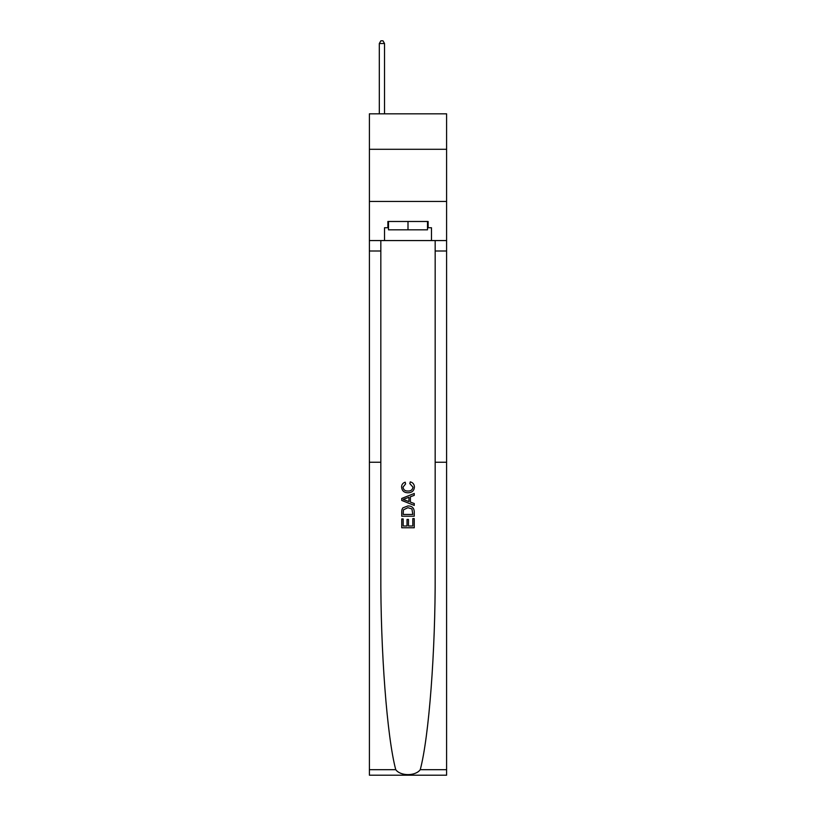 <?xml version="1.0" encoding="UTF-8"?>
<svg xmlns="http://www.w3.org/2000/svg" width="816" height="816" viewBox="0 0 816 816"><rect width="100%" height="100%" fill="white"/><g stroke="black" fill="none" stroke-linecap="round" stroke-linejoin="round"><path stroke-width="1.22" d="M446.597 149.287L446.597 113.822L369.403 113.822L369.403 149.287L446.597 149.287L446.597 201.45L369.403 201.45L369.403 149.287M412.804 518.619L412.804 526.004L408.469 526.004L412.804 526.004L412.804 518.619L414.253 518.619L414.253 527.768L401.737 527.768L401.737 518.935L401.737 527.768M407.031 519.425L407.031 526.004L403.175 526.004L407.031 526.004L407.031 519.425L408.469 519.425L408.469 526.004M402.808 507.899L401.911 509.725L402.808 507.899L407.929 505.94C411.927 505.92 414.038 507.858 414.253 511.724L414.253 516.212L401.737 516.212L401.737 511.928L401.737 516.212M410.244 481.868L409.836 483.633L410.244 481.868C412.896 482.562 414.283 484.265 414.416 486.979C414.079 490.824 411.907 492.752 407.898 492.782L407.898 492.782C404.053 492.701 401.941 490.773 401.574 487.009L401.574 487.009C401.635 484.541 402.849 482.929 405.215 482.185L405.593 483.949L403.022 487.101C403.39 489.804 405.011 491.11 407.888 491.018C410.825 491.171 412.519 489.875 412.967 487.142L409.836 483.633M420.25 769.702L446.597 769.702L446.597 775.2L369.403 775.2L369.403 462.244L380.827 462.244L380.827 573.046C380.501 650.944 387.019 736.94 395.75 769.702C400.605 776.251 415.385 776.251 420.25 769.702C428.981 736.94 435.499 650.944 435.173 573.046L435.173 240.567M401.737 498.443L401.737 500.432L414.253 505.41L401.737 500.432L401.737 498.443L414.253 493.476L401.737 498.443M435.173 462.244L446.597 462.244L446.597 201.45M369.403 462.244L369.403 201.45M380.827 240.567L380.827 462.244M446.597 769.702L446.597 462.244M369.403 240.567L384.53 240.567L384.53 227.735L388.498 227.735M427.502 227.735L428.135 227.735L428.135 221.483L387.865 221.483L387.865 227.735M428.135 227.735L431.47 227.735L431.47 240.567L446.597 240.567M384.53 240.567L431.47 240.567M414.253 493.476L414.253 495.353L410.397 496.771L410.397 502.105L414.253 503.533L414.253 505.41M405.491 500.3L408.959 501.575L408.959 497.301L403.175 499.443L405.491 500.3M408.959 497.301L408.959 501.575M401.737 511.928L401.911 509.725M411.927 508.909L412.804 514.447L411.927 508.909L407.898 507.705L403.441 509.837L403.175 514.447L412.804 514.447L403.175 514.447M401.737 518.935L403.175 518.935L403.175 526.004M388.498 221.483L388.498 229.826L427.502 229.826L427.502 221.483M408 221.483L408 229.826M379.307 43.513L379.318 113.822M384.53 43.513L382.959 40.8L380.878 40.8L379.318 43.513L384.53 43.513L384.53 113.822M435.173 251.002L446.597 251.002M380.827 251.002L369.403 251.002M369.403 769.702L395.75 769.702"/></g></svg>
